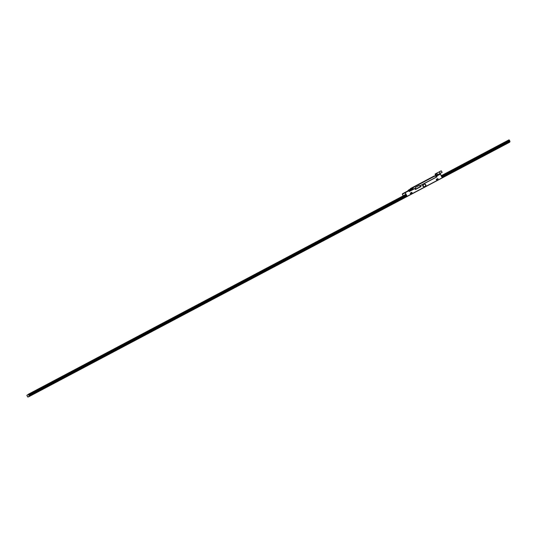 <?xml version="1.0" encoding="UTF-8"?>
<svg xmlns="http://www.w3.org/2000/svg" width="537" height="537" viewBox="0 0 537 537"><rect width="100%" height="100%" fill="white"/><g stroke="black" fill="none" stroke-linecap="round" stroke-linejoin="round"><path stroke-width="0.81" d="M424.364 187.171L407.14 196.287L405.247 192.702L408.892 190.776L409.288 191.521L414.846 188.581L415.363 189.548L421.035 186.547L420.518 185.574L437.024 176.841L436.628 176.096L440.28 174.163L442.34 177.66L440.441 174.075M441.521 176.512L441.87 177.15L441.521 176.519M405.247 192.702L402.361 194.246L402.522 193.75L408.657 190.487L408.892 190.776M402.354 194.24L403.2 195.837L402.354 194.166M404.992 192.837L407.153 196.334L406.455 196.656L405.348 194.562L403.636 195.609M442.186 177.794L425.572 186.534M411.315 192.904A0.396 0.389 61.9 0 0 411.845 193.078A0.396 0.389 61.9 0 0 412.007 192.541A0.396 0.389 61.9 0 0 411.476 192.374A0.396 0.389 61.9 0 0 411.315 192.904L412.007 192.541M436.339 179.66A0.396 0.389 61.9 0 0 436.87 179.835A0.396 0.389 61.9 0 0 437.031 179.298A0.396 0.389 61.9 0 0 436.5 179.13A0.396 0.389 61.9 0 0 436.339 179.66A0.376 0.362 -118.1 0 1 436.494 179.157A0.376 0.362 -118.1 0 1 436.99 179.318A0.376 0.362 -118.1 0 1 436.843 179.821A0.376 0.362 -118.1 0 1 436.346 179.66L436.339 179.66M437.413 179.096A0.362 0.356 61.9 0 0 437.897 179.251A0.362 0.356 61.9 0 0 438.044 178.761A0.362 0.356 61.9 0 0 437.561 178.606A0.362 0.356 61.9 0 0 437.413 179.096L438.044 178.761M410.308 193.441A0.362 0.356 61.9 0 0 410.792 193.595A0.362 0.356 61.9 0 0 410.933 193.112A0.362 0.356 61.9 0 0 410.449 192.951A0.362 0.356 61.9 0 0 410.308 193.441L410.933 193.112M436.628 176.096L434.574 176.19L436.245 175.861M436.393 175.807L440.38 174.028M405.113 192.367L405.052 192.729M406.952 196.448L406.455 196.656M424.78 187.118L406.529 196.67M424.445 187.185L407.153 196.334M429.868 184.319L430.869 183.788L429.868 184.319M420.901 189.064L421.901 188.534L420.901 189.064M432.943 182.687L432.419 182.969L432.943 182.687M416.262 191.521L415.739 191.796L416.262 191.521M422.726 188.098L422.203 188.373L422.726 188.098M426.479 186.111L425.955 186.386L426.479 186.111M440.521 178.68L439.897 179.009L440.521 178.68M409.241 195.233L408.617 195.569L409.241 195.233M405.885 195.676L406.079 195.273L406.415 195.904L405.885 195.676M425.076 186.701A1.436 1.403 -118.1 0 1 423.163 186.084A1.436 1.403 -118.1 0 1 423.733 184.157L423.693 184.104A1.504 1.47 61.9 0 0 423.102 186.117A1.504 1.47 61.9 0 0 425.103 186.762L425.076 186.701A1.436 1.403 -118.1 0 0 425.646 184.775A1.436 1.403 -118.1 0 0 423.733 184.157M423.841 184.366A1.208 1.181 -118.1 0 1 425.452 184.876A1.208 1.181 -118.1 0 1 424.968 186.493A1.208 1.181 61.9 0 1 423.364 185.983A1.208 1.181 61.9 0 1 423.841 184.366M425.505 186.648L425.915 185.822M424.935 183.963L424.277 183.869M423.015 184.372L422.834 184.795L423.015 184.372M423.928 187.151L424.445 187.037L423.928 187.151M432.936 182.701L432.433 182.963L432.936 182.701M416.249 191.528L415.752 191.79L416.249 191.528M436.903 179.64L436.433 179.338L436.903 179.64M413.295 187.064L434.379 175.888L413.483 186.95A2.417 2.356 61.9 0 0 413.477 186.957A2.417 2.356 61.9 0 0 412.517 187.916A3.021 2.947 -118.1 0 1 411.322 189.118A3.021 2.947 -118.1 0 1 411.315 189.125L408.798 190.454A3.021 2.947 61.9 0 0 408.791 190.467A3.021 2.947 61.9 0 0 408.805 190.467L410.409 189.601M411.268 188.131L412.255 187.614M411.953 187.822L410.946 188.306A2.417 2.356 -118.1 0 1 410.953 188.299L410.745 188.863L411.181 188.574M418.565 184.258L433.809 176.19L418.565 184.258M411.08 188.682L413.483 186.95L410.812 188.373L412.403 187.527M408.885 190.85L408.818 190.467L411.335 189.138A3.041 2.967 61.9 0 0 412.55 187.923L411.047 189.266L411.98 188.265M409.999 189.246A2.417 2.356 -118.1 0 1 410.946 188.306L411.047 188.648L410.953 188.326M410.308 189.662L409.892 189.883M410.865 189.225L408.684 190.521L410.463 189.011M409.422 190.132L409.999 189.722M411.275 189.044L410.684 189.46M410.496 189.333A3.021 2.947 -118.1 0 1 410.268 189.568L410.396 189.501A3.021 2.947 61.9 0 0 410.798 189.037M410.409 189.044L408.791 190.467M409.644 189.917L409.053 190.333L409.644 189.917M409.093 190.306A3.041 2.967 -118.1 0 1 408.993 190.373A3.021 2.947 61.9 0 0 409.805 189.568M412.382 189.729L411.892 189.279L412.45 188.796L412.805 189.507L412.382 189.729L412.315 189.037M411.939 189.333L412.221 189.816L411.919 189.306L411.483 189.514L411.805 190.038L411.51 189.541L411.067 189.736L411.134 190.393L411.087 189.762L410.651 189.957L411.134 190.393M411.966 189.95L411.53 189.561M411.55 190.172L411.114 189.783M409.449 190.669L409.885 191.058L409.469 191.279L409.16 190.749L409.469 191.279M409.234 191.414L408.905 190.897M409.268 191.394L409.201 190.716M409.516 191.259L409.402 190.568M409.684 191.172L409.409 190.595M410.1 190.95L409.765 190.239L409.932 191.038M414.497 186.863A6.035 5.9 61.9 0 0 414.786 186.654L431.97 177.613M412.067 187.735L411.107 188.245M413.544 187.326L414.732 186.695M409.859 190.051L410.342 189.286M409.046 190.763L412.121 189.051L413.718 187.218L434.547 176.196L413.718 187.218M412.906 188.051L412.55 187.923A2.396 2.336 -118.1 0 1 413.503 186.963M409.818 190.4L410.302 190.836L409.818 190.4M410.234 190.179L410.718 190.615L410.234 190.179M413.054 189.38L412.772 188.38L413.054 189.38M413.47 189.158L412.886 188.192L413.745 187.259L434.574 176.237L436.393 176.223L436.749 176.834L420.437 185.473L421.001 186.54L415.39 189.507L414.806 188.453L413.47 189.158M416.215 188.823L419.968 186.836L419.9 185.674L419.222 185.46L415.47 187.447L415.269 188.125L416.215 188.823L415.557 188.615L415.477 187.467L419.229 185.48L419.88 185.681L419.961 186.829L416.202 188.816M409.926 190.071L410.516 190.729M410.221 189.642L410.771 190.601L414.812 188.46M420.437 185.48L434.044 178.264M431.882 177.23L434.413 175.881L436.198 175.861M410.718 189.084L408.429 190.293L410.718 189.084A2.967 2.9 -118.1 0 1 410.362 189.46L410.248 189.527A2.967 2.9 61.9 0 0 410.577 189.158M432.446 177.364L419.592 184.164M412.094 188.353L410.355 189.058M408.838 190.078L407.959 190.548M410.637 188.521L411.933 187.836M28.716 394.46L405.583 194.998L29.132 394.225L28.468 394.171L29.723 395.279L29.079 395.702L30.018 396.084L28.495 396.897L508.103 143.057L29.441 396.393L29.924 395.722L406.368 196.482M477.715 159.14L476.567 159.744L477.715 159.14M373.45 214.323L372.302 214.928L373.45 214.323M269.185 269.507L268.037 270.111L269.185 269.507M164.919 324.69L163.772 325.294L164.919 324.69M60.654 379.874L59.506 380.478L60.654 379.874M507.539 143.352L506.982 143.648L507.539 143.352M30.428 395.87L29.864 396.172L30.428 395.87M478.621 158.657L477.474 159.261L478.621 158.657M374.356 213.84L373.208 214.444L374.356 213.84M270.091 269.024L268.943 269.628L270.091 269.024M165.826 324.207L164.678 324.811L165.826 324.207M61.56 379.391L60.413 379.995L61.56 379.391M508.271 142.963L507.707 143.265L508.271 142.963M31.153 395.487L30.589 395.782L31.153 395.487M442.246 177.492L509.546 141.875L509.647 142.231L30.025 396.078M509.009 140.795L509.418 140.573L508.922 139.882L508.754 140.385L441.461 176.002L507.129 141.379M28.474 394.171L26.884 395.427L27.756 397.018L29.602 396.306L29.079 395.702M29.079 394.124L28.38 394.494L29.079 394.124M29.454 394.782L29.152 394.353L405.63 195.099L28.776 394.561M508.774 140.506L441.515 176.102L508.774 140.506L509.11 141.15L441.857 176.747L509.11 141.15L509.452 141.788L442.199 177.391M436.91 179.365L436.427 179.62M405.932 195.757L29.555 394.964M406.314 196.381L29.448 395.843L406.314 196.381L29.83 395.635L29.649 395.145M268.352 269.393L270.232 268.399L268.352 269.393M268.769 269.171L269.816 268.621L268.769 269.171M509.324 140.076L509.922 141.13L509.344 141.432M508.693 140.278L509.244 139.982M509.546 141.882L510.009 141.768M509.579 140.493L509.761 141.218M509.264 141.298L509.076 140.936M508.526 140.097L508.922 139.882M508.526 142.829L509.64 142.238M28.374 394.494L26.85 395.306M29.052 395.635L28.454 394.588M27.676 396.924L30.018 396.084M29.307 395.501L28.709 394.997M28.495 396.897L508.103 143.057L28.495 396.897M435.836 175.693L435.024 174.156L435.702 173.8L436.514 175.331L435.836 175.693L436.46 175.357M436.339 175.129L436.111 174.693M435.024 174.156L439.36 171.847L440.199 173.478L437.689 174.82L436.534 175.324L435.722 173.787M435.735 173.673L439.286 171.833M439.259 171.9L440.072 173.438L437.561 174.78L436.782 173.115L435.735 173.666M439.655 171.585L440.528 171.122L439.655 171.585M442.092 172.37L440.172 173.384L442.152 172.337L441.273 170.833L442.092 172.37M439.36 171.847L441.273 170.833M440.199 173.478L437.689 174.82M439.615 173.8L438.695 174.283L439.615 173.8M423.693 184.104A1.504 1.47 -118.1 0 1 425.693 184.748A1.504 1.47 -118.1 0 1 425.103 186.762M408.536 190.024L409.65 189.433L408.429 190.293M410.114 189.185L409.59 189.675M28.468 394.178L405.408 194.669L28.897 393.943M441.286 175.68L508.519 140.097L441.286 175.68M436.594 173.323L437.407 174.861M425.848 184.943L425.935 185.305M422.666 186.071L422.585 185.715M410.268 189.568L410.805 188.89M413.369 187.017L417.001 185.111M509.11 141.15L441.857 176.747"/></g></svg>
